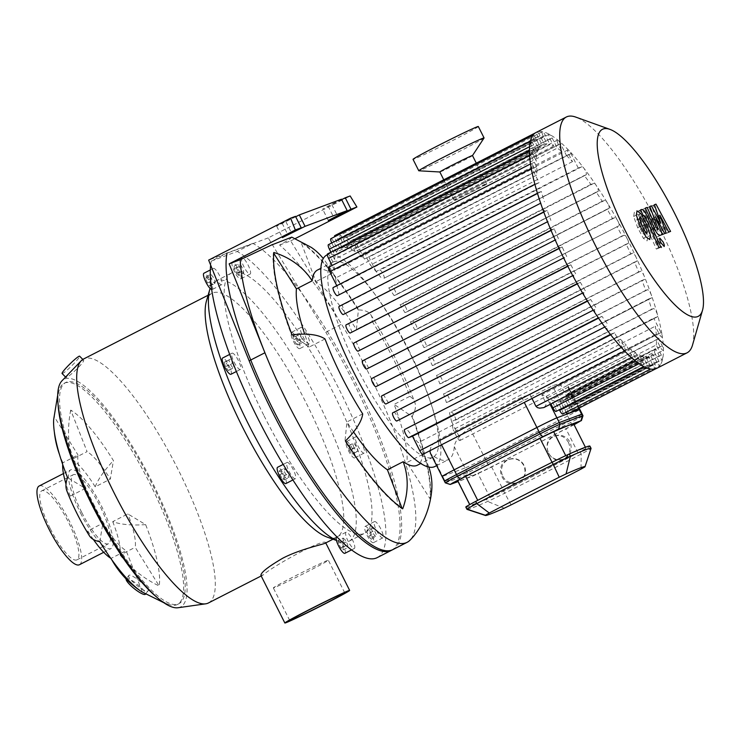 <?xml version="1.0" encoding="UTF-8"?>
<svg xmlns="http://www.w3.org/2000/svg" width="740" height="740" viewBox="0 0 740 740"><rect width="100%" height="100%" fill="white"/><g stroke="black" fill="none" stroke-linecap="round" stroke-linejoin="round"><path stroke-width="0.56" stroke-dasharray="3.7 2.78" d="M285.649 469.354L288.258 473.785L289.062 477.439L287.268 476.662L284.66 472.231L283.855 468.577L285.649 469.354L280.923 471.769L279.128 470.992L279.933 474.645L282.541 479.076L284.336 479.853L283.531 476.199L280.923 471.769M283.531 476.199L288.258 473.785M284.336 479.853L289.062 477.439M282.541 479.076L287.268 476.662M279.933 474.645L284.66 472.231M279.128 470.992L283.855 468.577M232.73 363.275L234.164 367.586L232.943 368.039L230.27 364.191L228.836 359.881L230.066 359.427L232.73 363.275L228.003 365.699L225.339 361.851L224.109 362.304L225.543 366.615L228.207 370.463L229.437 370.009L228.003 365.699M229.437 370.009L234.164 367.586M228.207 370.463L232.943 368.039M225.543 366.615L230.27 364.191M224.109 362.304L228.836 359.881M225.339 361.851L230.066 359.427M215.331 281.968L214.757 283.624L212.214 280.617L210.243 275.946L210.817 274.29L213.361 277.296L215.331 281.968L210.595 284.382L208.625 279.72L206.081 276.704L205.517 278.37L207.487 283.041L210.031 286.047L210.595 284.382M210.031 286.047L214.757 283.624M207.487 283.041L212.214 280.617M205.517 278.37L210.243 275.946M206.081 276.704L210.817 274.29M208.625 279.72L213.361 277.296M243.645 273.042L241.397 271.09L239.02 266.372L238.9 263.625L241.148 265.586L243.516 270.294L243.645 273.042L238.909 275.465L238.789 272.718L236.421 268L234.173 266.048L234.293 268.796L236.661 273.504L238.909 275.465M236.661 273.504L241.397 271.09M234.293 268.796L239.02 266.372M234.173 266.048L238.9 263.625M236.421 268L241.148 265.586M238.789 272.718L243.516 270.294M301.088 341.741L298.479 337.311L297.674 333.657L299.469 334.434L302.077 338.865L302.882 342.518L301.088 341.741L296.351 344.165L298.155 344.942L297.351 341.288L294.742 336.857L292.938 336.08L293.752 339.734L296.351 344.165M293.752 339.734L298.479 337.311M292.938 336.08L297.674 333.657M294.742 336.857L299.469 334.434M297.351 341.288L302.077 338.865M298.155 344.942L302.882 342.518M354.007 447.82L352.573 443.51L353.794 443.057L356.467 446.904L357.901 451.215L356.671 451.668L354.007 447.82L349.28 450.244L351.944 454.092L353.174 453.629L351.731 449.328L349.067 445.471L347.837 445.933L349.28 450.244M347.837 445.933L352.573 443.51M349.067 445.471L353.794 443.057M351.731 449.328L356.467 446.904M353.174 453.629L357.901 451.215M351.944 454.092L356.671 451.668M371.406 529.128L371.98 527.472L374.523 530.478L376.493 535.149L375.92 536.805L373.376 533.799L371.406 529.128L366.679 531.551L368.65 536.223L371.193 539.229L371.767 537.564L369.796 532.902L367.253 529.896L366.679 531.551M367.253 529.896L371.98 527.472M369.796 532.902L374.523 530.478M371.767 537.564L376.493 535.149M371.193 539.229L375.92 536.805M368.65 536.223L373.376 533.799M285.89 483.562A9.139 2.257 62.9 0 0 283.735 474.396A9.139 2.257 62.9 0 0 277.565 467.292M292.587 476.912A9.139 2.257 62.9 0 0 295.353 478.715A9.139 2.257 62.9 0 0 293.197 469.558A9.139 2.257 62.9 0 0 287.028 462.454A9.139 2.257 62.9 0 0 287.693 468.309A9.139 2.257 62.9 0 0 292.587 476.912M230.936 374.283A9.139 2.257 62.9 0 0 228.78 365.125A9.139 2.257 62.9 0 0 222.611 358.021M234.099 362.11A9.139 2.257 62.9 0 0 240.389 369.445A9.139 2.257 62.9 0 0 238.234 360.288A9.139 2.257 62.9 0 0 232.064 353.184A9.139 2.257 62.9 0 0 234.099 362.11M211.677 289.534A9.139 2.257 62.9 0 0 212.223 289.507A9.139 2.257 62.9 0 0 210.067 280.349A9.139 2.257 62.9 0 0 203.888 273.245M213.111 271.33A9.139 2.257 62.9 0 0 217.181 280.497A9.139 2.257 62.9 0 0 221.676 284.669A9.139 2.257 62.9 0 0 219.521 275.511A9.139 2.257 62.9 0 0 213.351 268.407A9.139 2.257 62.9 0 0 213.111 271.33M232.443 262.598A9.139 2.257 62.9 0 0 232.379 262.626A9.139 2.257 62.9 0 0 234.534 271.784A9.139 2.257 62.9 0 0 240.704 278.887A9.139 2.257 62.9 0 0 238.613 269.841A9.139 2.257 62.9 0 0 232.443 262.598M241.897 257.751A9.139 2.257 62.9 0 0 241.841 257.779A9.139 2.257 62.9 0 0 243.996 266.946A9.139 2.257 62.9 0 0 250.166 274.05A9.139 2.257 62.9 0 0 248.067 265.003A9.139 2.257 62.9 0 0 241.897 257.751M294.15 334.184A9.139 2.257 62.9 0 0 291.384 332.38A9.139 2.257 62.9 0 0 293.539 341.538A9.139 2.257 62.9 0 0 299.709 348.642A9.139 2.257 62.9 0 0 299.043 342.786A9.139 2.257 62.9 0 0 294.15 334.184M303.604 329.337A9.139 2.257 62.9 0 0 300.847 327.533A9.139 2.257 62.9 0 0 302.993 336.7A9.139 2.257 62.9 0 0 309.172 343.804A9.139 2.257 62.9 0 0 308.497 337.949A9.139 2.257 62.9 0 0 303.604 329.337M352.638 448.986A9.139 2.257 62.9 0 0 346.348 441.651A9.139 2.257 62.9 0 0 348.503 450.808A9.139 2.257 62.9 0 0 354.673 457.912A9.139 2.257 62.9 0 0 352.638 448.986M362.091 444.148A9.139 2.257 62.9 0 0 355.801 436.813A9.139 2.257 62.9 0 0 357.957 445.97A9.139 2.257 62.9 0 0 364.126 453.074A9.139 2.257 62.9 0 0 362.091 444.148M373.626 539.765A9.139 2.257 62.9 0 0 369.556 530.599A9.139 2.257 62.9 0 0 365.061 526.427A9.139 2.257 62.9 0 0 367.216 535.584A9.139 2.257 62.9 0 0 373.386 542.688A9.139 2.257 62.9 0 0 373.626 539.765M383.089 534.928A9.139 2.257 62.9 0 0 379.01 525.761A9.139 2.257 62.9 0 0 374.514 521.589A9.139 2.257 62.9 0 0 376.669 530.746A9.139 2.257 62.9 0 0 382.839 537.851A9.139 2.257 62.9 0 0 383.089 534.928M343.092 538.054L345.339 540.006L347.707 544.723L347.837 547.471L345.589 545.51L343.212 540.801L343.092 538.054L338.365 540.468L338.485 543.225L340.853 547.933L343.101 549.894L342.981 547.138L340.613 542.429L338.365 540.468M340.613 542.429L345.339 540.006M342.981 547.138L347.707 544.723M343.101 549.894L347.837 547.471M340.853 547.933L345.589 545.51M338.485 543.225L343.212 540.801M344.896 553.317A9.139 2.257 62.9 0 0 342.74 544.15A9.139 2.257 62.9 0 0 336.571 537.046M354.293 548.497A9.139 2.257 62.9 0 0 354.358 548.47A9.139 2.257 62.9 0 0 352.203 539.312A9.139 2.257 62.9 0 0 346.033 532.208A9.139 2.257 62.9 0 0 348.124 541.255A9.139 2.257 62.9 0 0 354.293 548.497M211.298 261.1L237.179 251.452L252.941 243.386L227.06 253.034L211.298 261.1A173.576 42.855 62.9 0 0 210.66 265.133M392.949 549.57A173.576 42.855 62.9 0 0 365.357 403.096A173.576 42.855 62.9 0 0 252.941 243.386M66.951 491.11A109.603 39.183 158.5 0 0 70.263 496.124L85.377 488.391L67.571 477.688M70.263 496.124A57.008 14.079 -117.1 0 1 66.017 484.025M62.697 464.48A57.008 14.079 -117.1 0 1 62.891 462.74L78.005 455.007A57.008 14.079 62.9 0 0 85.377 488.391M62.891 462.74A109.603 100.807 9.6 0 1 59.441 454.342M54.344 432.003A109.603 100.807 9.6 0 1 54.029 416.315L78.005 455.007M54.029 416.315A104.803 25.882 62.9 0 0 53.669 419.543M70.716 410.089A109.603 98.716 -59 0 0 71.974 459.355L87.089 451.622L70.716 410.089A104.803 25.882 62.9 0 1 113.433 460.595L110.316 479.085A57.008 14.079 62.9 0 0 87.089 451.622M71.974 459.355A57.008 14.079 -117.1 0 1 95.201 486.827L110.316 479.085M95.201 486.827A109.603 33.439 148.2 0 1 113.433 460.595M145.632 524.614A109.603 39.183 -21.5 0 1 112.721 521.654L127.835 513.912L145.632 524.614A104.803 25.882 62.9 0 1 159.183 585.988L135.207 547.295A57.008 14.079 62.9 0 0 127.835 513.912M112.721 521.654A57.008 14.079 -117.1 0 1 120.093 555.037L135.207 547.295M120.093 555.037A109.603 100.807 -170.4 0 0 159.183 585.988M111.657 559.588A109.603 98.716 121 0 1 111.009 558.423L126.124 550.68L142.496 592.213A109.603 98.716 121 0 1 140.156 590.687M93.407 539.506A57.008 14.079 -117.1 0 1 87.773 530.95L102.888 523.217A57.008 14.079 62.9 0 0 126.124 550.68M87.773 530.95A109.603 33.439 -31.8 0 0 89.346 535.677M99.78 541.708L102.888 523.217M141.849 591.815A104.803 25.882 62.9 0 0 142.496 592.213M126.105 578.957A12.33 2.655 -141.1 0 1 126.207 578.763A12.33 2.655 -141.1 0 1 137.483 584.434A12.33 2.655 -141.1 0 1 145.419 594.239M129.213 575.193C124.662 576.414 144.531 593.202 147.843 591.066C151.931 590.437 132.062 573.639 129.213 575.193L126.207 578.763M147.843 591.066L145.558 594.063M62.086 373.524A12.33 1.286 135.4 0 0 71.761 365.773A12.33 1.286 135.4 0 0 79.633 356.19M71.956 370.444L65.934 377.428C66.628 379.25 85.831 361.416 83.481 360.093L83.028 360.084C80.845 361.435 77.154 364.885 71.956 370.444M325.443 543.077L325.72 542.827C325.322 537.203 272.117 566.516 263.246 574.915L260.915 575.424M274.281 587.662A30.784 0.86 -26.7 0 1 273.328 587.902A30.784 0.86 -26.7 0 1 300.449 573.306A30.784 0.86 -26.7 0 1 328.338 560.236A30.784 0.86 -26.7 0 1 304.639 573.112A30.784 0.86 -26.7 0 1 274.281 587.662M81.826 512.58A38.739 9.565 62.9 0 0 108.493 543.697A38.739 9.565 62.9 0 0 99.354 504.865A38.739 9.565 62.9 0 0 73.195 474.738A38.739 9.565 62.9 0 0 81.826 512.58M178.044 607.744A127.9 31.58 62.9 0 0 150.479 478.697A127.9 31.58 62.9 0 0 61.91 380.869M93.444 503.866A124.246 30.673 62.9 0 0 178.978 603.683A124.246 30.673 62.9 0 0 149.674 479.104A124.246 30.673 62.9 0 0 65.749 382.488A124.246 30.673 62.9 0 0 93.444 503.866M208.449 602.961A137.029 33.837 62.9 0 0 176.12 465.562A137.029 33.837 62.9 0 0 83.565 359.002M327.163 537.111A137.029 33.837 62.9 0 0 336.894 537.212A137.029 33.837 62.9 0 0 304.575 399.813A137.029 33.837 62.9 0 0 212.01 293.253A137.029 33.837 62.9 0 0 206.404 301.199M336.413 540.33A146.169 36.094 62.9 0 0 338.559 541.208A146.169 36.094 62.9 0 0 348.938 541.31A146.169 36.094 62.9 0 0 314.463 394.753A146.169 36.094 62.9 0 0 215.728 281.08A146.169 36.094 62.9 0 0 210.105 288.424M264.069 415.815A146.169 36.094 62.9 0 0 364.7 533.244A146.169 36.094 62.9 0 0 330.225 386.687A146.169 36.094 62.9 0 0 231.49 273.014A146.169 36.094 62.9 0 0 264.069 415.815M377.187 557.636A173.576 42.855 62.9 0 0 349.604 411.163A173.576 42.855 62.9 0 0 237.179 251.452M80.549 513.061A44.215 10.915 62.9 0 0 110.704 548.701A44.215 10.915 62.9 0 0 110.991 548.581A44.215 10.915 62.9 0 0 100.566 504.245A44.215 10.915 62.9 0 0 70.698 469.863A44.215 10.915 62.9 0 0 80.549 513.061M156.871 597.236A124.246 30.673 62.9 0 0 169.256 604.626A124.246 30.673 62.9 0 0 176.592 604.839A124.246 30.673 62.9 0 0 177.406 604.488A124.246 30.673 62.9 0 0 148.093 479.909A124.246 30.673 62.9 0 0 64.177 383.292A124.246 30.673 62.9 0 0 59.302 389.814A124.246 30.673 62.9 0 0 58.053 404.197M50.302 528.721A38.739 9.565 62.9 0 0 76.969 559.838A38.739 9.565 62.9 0 0 67.84 520.997A38.739 9.565 62.9 0 0 41.671 490.879A38.739 9.565 62.9 0 0 50.302 528.721M79.467 564.712A44.215 10.915 62.9 0 0 69.042 520.377A44.215 10.915 62.9 0 0 39.174 485.995M408.73 350.048A109.631 27.066 62.9 0 0 347.476 265.475A109.631 27.066 62.9 0 0 333.25 261.979A109.631 27.066 62.9 0 0 359.113 371.896A109.631 27.066 62.9 0 0 433.159 457.144A109.631 27.066 62.9 0 0 408.73 350.048M317.488 270.045A109.631 27.066 -117.1 0 1 331.724 273.541A67.599 59.774 -55.9 0 0 323.26 258.538M311.262 247.382A67.599 59.774 -55.9 0 0 301.513 242.184L301.078 242.406L315.962 281.607A109.631 27.066 -117.1 0 1 356.421 329.439L358.391 310.171A155.308 38.341 62.9 0 0 301.078 242.406M331.724 273.541L315.962 281.607M301.513 242.184A155.308 38.341 -117.1 0 1 358.826 309.94L358.391 310.171M358.826 309.94A67.599 23.319 147.5 0 1 370.897 314.916A67.599 23.319 147.5 0 1 372.183 321.373L356.421 329.439M325.017 338.957L309.255 347.023A109.631 27.066 -117.1 0 1 304.667 334.119M362.702 413.882L346.94 421.957L344.97 441.225A155.308 38.341 62.9 0 0 402.292 508.99L402.024 508.288M353.572 431.975A109.631 27.066 -117.1 0 1 346.94 421.957M428.812 467.06A67.599 61.217 -174.2 0 0 422.697 454.434A109.631 27.066 -117.1 0 1 417.397 465.21M422.697 454.434L406.935 462.5L429.968 498.668A155.308 38.341 62.9 0 0 411.782 416.315L394.106 404.373A109.631 27.066 -117.1 0 1 406.935 462.5M372.183 321.373A109.631 27.066 -117.1 0 1 375.976 327.459A109.631 27.066 -117.1 0 1 409.868 396.298L394.106 404.373M292.022 334.859L309.255 347.023M273.837 252.497L273.402 252.719A155.308 38.341 62.9 0 0 291.579 335.081M273.763 253.293L273.402 252.719M291.995 237.17L289.358 239.446L279.591 245.042A173.576 42.855 -117.1 0 1 341.547 324.194A173.576 42.855 -117.1 0 1 410.164 540.015M409.868 396.298A67.599 26.807 -20.8 0 1 414.752 402.153A67.599 26.807 -20.8 0 1 412.217 416.093A155.308 38.341 -117.1 0 1 430.403 498.446A67.599 61.217 -174.2 0 0 431.642 491.175M279.591 245.042L290.709 240.898L341.547 324.194L325.785 332.26L268.204 237.91L350.159 195.961M341.436 199.217L322.603 209.05L341.649 199.633M268.204 237.91L208.643 260.119M295.491 216.339L276.668 226.181L295.704 216.765M290.709 240.898L295.315 238.539M391.377 550.375A173.576 42.855 62.9 0 0 325.785 332.26M544.085 407.481L545.944 405.187L545.732 402.726L541.8 394.772L546.212 396.566A118.761 29.323 62.9 0 0 547.757 397.63L550.939 403.966M429.903 450.734L431.18 446.562L433.603 443.417L438.783 439.662L521.672 397.232L530.025 394.54L531.995 398.471M568.107 413.66A4.57 1.129 62.9 0 0 567.09 409.202L562.946 400.969A118.761 29.323 62.9 0 0 565.036 399.23L568.884 406.88A4.57 1.129 62.9 0 0 572.029 410.552A4.57 1.129 62.9 0 0 571.012 406.094L566.47 397.047A118.761 29.323 62.9 0 0 567.719 393.625L571.373 400.895A4.57 1.129 62.9 0 0 574.518 404.558A4.57 1.129 62.9 0 0 573.5 400.1L568.385 389.934A118.761 29.323 62.9 0 0 568.542 388.241L568.163 386.225L572.103 394.947L572.14 396.76L571.437 397.315L567.839 396.908L565.85 395.216L559.903 383.403L552.512 385.734L469.771 428.09C460.169 434.51 454.998 440.716 454.277 446.738A118.761 29.323 -117.1 0 1 448.431 459.586A118.761 29.323 -117.1 0 1 431.947 455.063L430.44 453.324M562.779 414.002A4.57 1.129 62.9 0 0 561.762 409.544L557.914 401.885A118.761 29.323 62.9 0 0 560.818 401.755L564.962 409.997A4.57 1.129 62.9 0 0 566.285 412.208M556.008 411.459A4.57 1.129 62.9 0 0 554.991 407L551.337 399.739A118.761 29.323 62.9 0 0 555.093 401.293L559.348 409.757M582.186 414.104A18.269 0.509 -26.7 0 1 570.115 420.727L487.373 463.083A18.269 0.509 -26.7 0 1 467.356 472.74L445.027 481.065L431.947 455.063M547.757 397.63L635.623 352.647L640.729 362.813A4.57 1.129 62.9 0 0 643.412 366.42A4.57 1.129 62.9 0 0 643.874 366.485A4.57 1.129 62.9 0 0 642.857 362.017L639.203 354.756L551.337 399.739M555.093 401.293L642.958 356.31L647.5 365.357A4.57 1.129 62.9 0 0 650.423 369.047A4.57 1.129 62.9 0 0 650.645 369.029A4.57 1.129 62.9 0 0 649.627 364.561L645.779 356.902L557.914 401.885M560.818 401.755L648.684 356.782L652.828 365.014A4.57 1.129 62.9 0 0 655.936 368.696A4.57 1.129 62.9 0 0 655.973 368.687A4.57 1.129 62.9 0 0 654.956 364.228L650.812 355.986L562.946 400.969M565.036 399.23L652.902 354.247L656.75 361.906A4.57 1.129 62.9 0 0 659.895 365.579A4.57 1.129 62.9 0 0 660.006 365.477A4.57 1.129 62.9 0 0 658.877 361.111L654.336 352.074L566.47 397.047M567.719 393.625L655.585 348.651L659.238 355.912A4.57 1.129 62.9 0 0 662.383 359.585A4.57 1.129 62.9 0 0 662.577 359.27A4.57 1.129 62.9 0 0 661.357 355.117L656.251 344.96L568.385 389.934M567.432 385.216L656.528 339.605L660.08 346.681A4.57 1.129 62.9 0 0 663.225 350.344A4.57 1.129 62.9 0 0 663.456 349.706A4.57 1.129 62.9 0 0 662.207 345.885L656.269 334.073A118.761 29.323 62.9 0 0 655.279 326.201L658.887 333.389A4.57 1.129 62.9 0 0 662.032 337.052A4.57 1.129 62.9 0 0 662.226 335.942A132.469 32.708 62.9 0 0 657.582 314.907A4.57 1.129 62.9 0 0 655.538 310.55A4.57 1.129 62.9 0 0 653.42 308.608L651.542 309.302A118.761 29.323 62.9 0 0 648.536 299.043L651.616 297.896A4.57 1.129 62.9 0 0 651.644 297.878A4.57 1.129 62.9 0 0 651.459 295.362A4.57 1.129 62.9 0 0 647.509 289.738L645.668 290.422A118.761 29.323 62.9 0 0 641.996 280.404L644.651 279.415A4.57 1.129 62.9 0 0 644.679 279.406A4.57 1.129 62.9 0 0 644.244 276.233A4.57 1.129 62.9 0 0 640.544 271.256L638.648 271.969A118.761 29.323 62.9 0 0 634.476 262.136L636.835 261.257A4.57 1.129 62.9 0 0 636.863 261.248A4.57 1.129 62.9 0 0 636.15 257.418A4.57 1.129 62.9 0 0 632.728 253.099L630.739 253.848A118.761 29.323 62.9 0 0 626.123 244.182L628.269 243.377A4.57 1.129 62.9 0 0 628.306 243.368A4.57 1.129 62.9 0 0 627.289 238.909A132.469 32.708 62.9 0 0 617.669 220.668A4.57 1.129 62.9 0 0 614.885 217.615L612.526 218.494A118.761 29.323 62.9 0 0 607.059 209.152L608.946 208.44A4.57 1.129 62.9 0 0 608.983 208.43A4.57 1.129 62.9 0 0 607.272 202.714A4.57 1.129 62.9 0 0 604.848 200.281L602.193 201.271A118.761 29.323 62.9 0 0 596.227 192.113L598.068 191.429A4.57 1.129 62.9 0 0 598.096 191.41A4.57 1.129 62.9 0 0 595.996 185.093A4.57 1.129 62.9 0 0 593.961 183.27L590.881 184.417A118.761 29.323 62.9 0 0 584.258 175.51L586.126 174.806A4.57 1.129 62.9 0 0 586.154 174.797A4.57 1.129 62.9 0 0 585.904 172.087A4.57 1.129 62.9 0 0 583.638 167.878A4.57 1.129 62.9 0 0 582.029 166.648L578.264 168.054L376.133 271.525L379.897 270.118A4.57 1.129 -117.1 0 1 382.978 273.745A4.57 1.129 -117.1 0 1 384.023 278.268L584.258 175.51M656.251 344.96A118.761 29.323 62.9 0 0 656.528 339.605M654.336 352.074A118.761 29.323 62.9 0 0 655.585 348.651M650.812 355.986A118.761 29.323 62.9 0 0 652.902 354.247M645.779 356.902A118.761 29.323 62.9 0 0 648.684 356.782M530.025 394.54L626.382 345.21L632.33 357.032A4.57 1.129 62.9 0 0 634.707 360.426A4.57 1.129 62.9 0 0 635.475 360.695A4.57 1.129 62.9 0 0 634.457 356.236L630.896 349.16A118.761 29.323 62.9 0 0 635.623 352.647M620.398 339.207L418.267 442.677A118.761 29.323 -117.1 0 1 406.5 428.775L606.763 325.998A4.57 1.129 62.9 0 0 606.985 328.717A4.57 1.129 62.9 0 0 609.251 332.926A4.57 1.129 62.9 0 0 610.861 334.156L614.626 332.76L621.887 347.19A4.57 1.129 62.9 0 0 623.894 350.233A4.57 1.129 62.9 0 0 625.023 350.853A4.57 1.129 62.9 0 0 624.005 346.394L620.398 339.207A118.761 29.323 62.9 0 0 626.382 345.21M399.878 419.858A118.761 29.323 -117.1 0 1 394.531 412.161L594.821 309.385A4.57 1.129 62.9 0 0 594.793 309.394A4.57 1.129 62.9 0 0 596.884 315.712A4.57 1.129 62.9 0 0 598.919 317.543L601.999 316.387A118.761 29.323 62.9 0 0 608.632 325.304M601.999 316.387L598.549 318.154M388.565 403.004A118.761 29.323 -117.1 0 1 383.699 395.132L583.934 292.365A4.57 1.129 62.9 0 0 583.906 292.383A4.57 1.129 62.9 0 0 585.618 298.091A4.57 1.129 62.9 0 0 588.041 300.523L590.687 299.534A118.761 29.323 62.9 0 0 596.662 308.691M590.687 299.534L587.505 301.171M378.233 385.79A118.761 29.323 -117.1 0 1 373.765 377.761L573.898 275.039A4.57 1.129 62.9 0 0 573.87 275.049A4.57 1.129 62.9 0 0 575.221 280.146A4.57 1.129 62.9 0 0 578.005 283.198L580.364 282.319A118.761 29.323 62.9 0 0 585.83 291.662M580.364 282.319L577.302 283.882M368.733 368.252A118.761 29.323 -117.1 0 1 366.661 364.182A118.761 29.323 -117.1 0 1 364.635 360.093L564.611 257.428A4.57 1.129 62.9 0 0 564.583 257.437A4.57 1.129 62.9 0 0 565.601 261.904A4.57 1.129 62.9 0 0 568.718 265.586L570.864 264.781A118.761 29.323 62.9 0 0 575.896 274.29M570.864 264.781L567.857 266.326M434.954 466.487A118.761 29.323 62.9 0 0 406.945 347.411A118.761 29.323 62.9 0 0 326.719 255.06M360.019 350.436A118.761 29.323 -117.1 0 1 356.282 342.139L556.054 239.547A4.57 1.129 62.9 0 0 556.027 239.566A4.57 1.129 62.9 0 0 556.739 243.386A4.57 1.129 62.9 0 0 560.152 247.706L562.15 246.966A118.761 29.323 62.9 0 0 566.766 256.623M562.15 246.966L559.107 248.52M352.111 332.315A118.761 29.323 -117.1 0 1 348.762 323.87L548.238 221.39A4.57 1.129 62.9 0 0 548.211 221.399A4.57 1.129 62.9 0 0 548.645 224.581A4.57 1.129 62.9 0 0 552.345 229.548L554.232 228.845A118.761 29.323 62.9 0 0 558.413 238.668M554.232 228.845L551.069 230.464M345.09 313.853A118.761 29.323 -117.1 0 1 342.222 305.241L541.273 202.917A4.57 1.129 62.9 0 0 541.245 202.927A4.57 1.129 62.9 0 0 541.43 205.442A4.57 1.129 62.9 0 0 545.38 211.076L547.221 210.382A118.761 29.323 62.9 0 0 550.893 220.4M547.221 210.382L543.826 212.121M339.216 294.973A118.761 29.323 -117.1 0 1 335.479 278.083L537.61 174.612L533.993 167.425A4.57 1.129 62.9 0 0 530.848 163.753A4.57 1.129 62.9 0 0 530.663 164.872A4.57 1.129 62.9 0 0 531.866 168.211L539.127 182.641L535.362 184.047A4.57 1.129 62.9 0 0 535.335 184.056A4.57 1.129 62.9 0 0 535.307 185.897A4.57 1.129 62.9 0 0 537.351 190.254A4.57 1.129 62.9 0 0 539.469 192.206L541.338 191.503A118.761 29.323 62.9 0 0 544.353 201.77M541.338 191.503L537.508 193.473M536.62 166.74L334.489 270.202A118.761 29.323 -117.1 0 1 334.23 264.67L536.361 161.2L532.809 154.133A4.57 1.129 62.9 0 0 529.664 150.46A4.57 1.129 62.9 0 0 529.433 151.099A4.57 1.129 62.9 0 0 530.682 154.919L536.62 166.74A118.761 29.323 62.9 0 0 537.61 174.612M536.639 155.853L334.508 259.324A118.761 29.323 -117.1 0 1 335.174 255.624L537.305 152.153L533.651 144.892A4.57 1.129 62.9 0 0 530.506 141.229A4.57 1.129 62.9 0 0 530.312 141.534A4.57 1.129 62.9 0 0 531.524 145.688L536.639 155.853A118.761 29.323 62.9 0 0 536.361 161.2M538.554 148.74L336.423 252.211A118.761 29.323 -117.1 0 1 337.856 250.028L539.987 146.557L536.13 138.907A4.57 1.129 62.9 0 0 532.985 135.235A4.57 1.129 62.9 0 0 532.874 135.328A4.57 1.129 62.9 0 0 534.002 139.694L538.554 148.74A118.761 29.323 62.9 0 0 537.305 152.153M542.078 144.818L339.947 248.289A118.761 29.323 -117.1 0 1 340.197 248.159A118.761 29.323 -117.1 0 1 342.074 247.502L544.205 144.032L540.061 135.79A4.57 1.129 62.9 0 0 536.944 132.108A4.57 1.129 62.9 0 0 536.916 132.118A4.57 1.129 62.9 0 0 537.934 136.585L542.078 144.818A118.761 29.323 62.9 0 0 539.987 146.557M547.11 143.902L344.979 247.373A118.761 29.323 -117.1 0 1 347.8 247.965L549.931 144.494L545.389 135.457A4.57 1.129 62.9 0 0 542.457 131.757A4.57 1.129 62.9 0 0 542.244 131.785A4.57 1.129 62.9 0 0 543.262 136.243L547.11 143.902A118.761 29.323 62.9 0 0 544.205 144.032M553.687 146.048L351.555 249.519A118.761 29.323 -117.1 0 1 355.135 251.628L557.266 148.157L552.16 137.992A4.57 1.129 62.9 0 0 549.478 134.393A4.57 1.129 62.9 0 0 549.015 134.329A4.57 1.129 62.9 0 0 550.033 138.787L553.687 146.048A118.761 29.323 62.9 0 0 549.931 144.494M561.993 151.644L359.862 255.115A118.761 29.323 -117.1 0 1 364.376 259.065L566.507 155.594L560.559 143.782A4.57 1.129 62.9 0 0 558.182 140.387A4.57 1.129 62.9 0 0 557.414 140.11A4.57 1.129 62.9 0 0 558.432 144.578L561.993 151.644A118.761 29.323 62.9 0 0 557.266 148.157M578.264 168.054L571.002 153.624A4.57 1.129 62.9 0 0 568.995 150.581A4.57 1.129 62.9 0 0 567.857 149.952A4.57 1.129 62.9 0 0 568.875 154.419L572.492 161.607A118.761 29.323 62.9 0 0 566.507 155.594M572.492 161.607L370.361 265.077A118.761 29.323 -117.1 0 1 382.127 278.98M590.881 184.417L388.759 287.888A118.761 29.323 -117.1 0 1 394.096 295.584L596.227 192.113M602.193 201.271L400.072 304.741A118.761 29.323 -117.1 0 1 404.928 312.613L607.059 209.152M612.526 218.494L410.395 321.965A118.761 29.323 -117.1 0 1 414.863 329.985L618.982 225.774A4.57 1.129 62.9 0 0 619.019 225.756A4.57 1.129 62.9 0 0 617.669 220.668A132.469 32.708 62.9 0 0 607.272 202.714A132.469 32.708 62.9 0 0 595.996 185.093A132.469 32.708 62.9 0 0 583.638 167.878A132.469 32.708 62.9 0 0 568.995 150.581A132.469 32.708 62.9 0 0 558.182 140.387A132.469 32.708 62.9 0 0 549.478 134.393A132.469 32.708 62.9 0 0 542.457 131.757A132.469 32.708 62.9 0 0 536.944 132.108A132.469 32.708 62.9 0 0 536.084 132.488M455.396 420.228A4.57 1.129 62.9 0 0 455.424 420.218L657.555 316.748A4.57 1.129 62.9 0 0 657.555 316.748L451.631 421.634L653.762 318.163L657.527 316.766A4.57 1.129 62.9 0 0 657.582 314.907A132.469 32.708 62.9 0 0 651.459 295.362A132.469 32.708 62.9 0 0 644.244 276.233A132.469 32.708 62.9 0 0 636.15 257.418A132.469 32.708 62.9 0 0 627.289 238.909A4.57 1.129 62.9 0 0 624.172 235.218L622.026 236.023A118.761 29.323 62.9 0 0 616.994 226.514M622.026 236.023L419.894 339.493A118.761 29.323 -117.1 0 1 423.992 347.652L626.123 244.182M630.739 253.848L428.608 357.318A118.761 29.323 -117.1 0 1 432.345 365.606L634.476 262.136M638.648 271.969L436.526 375.439A118.761 29.323 -117.1 0 1 439.865 383.875L641.996 280.404M645.668 290.422L443.538 393.893A118.761 29.323 -117.1 0 1 446.405 402.514L648.536 299.043M651.542 309.302L449.421 412.772A118.761 29.323 -117.1 0 1 453.148 429.672L655.279 326.201M559.903 383.403L656.269 334.073M639.203 354.756A118.761 29.323 62.9 0 0 642.958 356.31M404.632 429.468L406.5 428.775M614.626 332.76L610.685 334.776M381.812 395.835L383.699 395.132M392.69 412.846L394.531 412.161M371.776 378.51L373.765 377.761M630.896 349.16L541.8 394.772M328.726 267.223A4.57 1.129 -117.1 0 1 331.871 270.896L335.479 278.083M539.127 182.641L336.996 286.112L336.783 285.696M328.375 244.69A4.57 1.129 -117.1 0 1 331.52 248.363L335.174 255.624M334.508 259.324L330.928 252.192M327.533 253.931A4.57 1.129 -117.1 0 1 330.678 257.603L334.23 264.67M334.489 270.202L332.112 265.484M330.863 238.706A4.57 1.129 -117.1 0 1 334.008 242.368L337.856 250.028M336.423 252.211L331.881 243.164A4.57 1.129 -117.1 0 1 331.77 242.961M339.947 248.289L335.803 240.056A4.57 1.129 62.9 0 1 334.61 236.781M336.996 286.112L333.231 287.518M342.074 247.502L337.93 239.261A4.57 1.129 62.9 0 0 334.785 235.588M586.126 174.806L383.995 278.277A4.57 1.129 -117.1 0 1 383.995 278.277L586.154 174.797M400.072 304.741L402.717 303.752A4.57 1.129 -117.1 0 1 405.807 307.377A4.57 1.129 -117.1 0 1 406.852 311.901A4.57 1.129 -117.1 0 1 406.824 311.91L404.928 312.613M388.759 287.888L391.839 286.741A4.57 1.129 -117.1 0 1 394.92 290.367A4.57 1.129 -117.1 0 1 395.965 294.881L394.096 295.584M598.068 191.429L395.937 294.899A4.57 1.129 -117.1 0 1 395.937 294.899L598.096 191.41M410.395 321.965L412.754 321.086A4.57 1.129 -117.1 0 1 415.843 324.703A4.57 1.129 -117.1 0 1 416.888 329.226A4.57 1.129 -117.1 0 1 416.861 329.245L414.863 329.985M419.894 339.493L422.041 338.689A4.57 1.129 62.9 0 1 425.121 342.315A4.57 1.129 62.9 0 1 426.175 346.838A4.57 1.129 62.9 0 1 426.148 346.847L423.992 347.652M455.424 420.218A4.57 1.129 62.9 0 0 454.379 415.695A4.57 1.129 62.9 0 0 451.289 412.069L449.421 412.772M439.865 383.875L442.52 382.885A4.57 1.129 62.9 0 0 442.548 382.876A4.57 1.129 62.9 0 0 441.503 378.353A4.57 1.129 62.9 0 0 438.413 374.727L436.526 375.439M446.405 402.514L449.485 401.367A4.57 1.129 62.9 0 0 449.513 401.348A4.57 1.129 62.9 0 0 448.468 396.825A4.57 1.129 62.9 0 0 445.378 393.208L443.538 393.893M432.345 365.606L434.704 364.728A4.57 1.129 62.9 0 0 434.732 364.718A4.57 1.129 62.9 0 0 433.686 360.195A4.57 1.129 62.9 0 0 430.606 356.569L428.608 357.318M348.762 323.87L346.107 324.86M342.222 305.241L339.142 306.388M356.282 342.139L353.924 343.018M364.635 360.093L362.489 360.898M376.133 271.525L368.871 257.094A4.57 1.129 62.9 0 0 365.726 253.422A4.57 1.129 62.9 0 0 366.753 257.89L370.361 265.077M355.135 251.628L350.029 241.462A4.57 1.129 62.9 0 0 346.884 237.799A4.57 1.129 62.9 0 0 347.902 242.257L351.555 249.519M364.376 259.065L358.428 247.253A4.57 1.129 62.9 0 0 355.283 243.58A4.57 1.129 62.9 0 0 356.301 248.039L359.862 255.115M347.8 247.965L343.258 238.918A4.57 1.129 62.9 0 0 340.113 235.255A4.57 1.129 62.9 0 0 341.131 239.714L344.979 247.373M451.631 421.634L458.893 436.064A4.57 1.129 -117.1 0 1 459.91 440.522A4.57 1.129 -117.1 0 1 456.765 436.859L453.148 429.672M656.805 368.317A132.469 32.708 62.9 0 0 660.006 365.477A132.469 32.708 62.9 0 0 662.577 359.27A132.469 32.708 62.9 0 0 663.456 349.706A132.469 32.708 62.9 0 0 662.226 335.942A4.57 1.129 62.9 0 0 661.014 332.593L653.762 318.163M422.901 454.323A4.57 1.129 62.9 0 0 421.883 449.865L418.267 442.677M692.492 345.136A132.469 32.708 62.9 0 0 655.816 220.011A132.469 32.708 62.9 0 0 575.757 117.096M658.073 224.257L651.755 206.09L653.327 205.507L667.924 232.758L666.083 233.442L657.231 216.543L663.466 234.423L662.06 234.941L652.893 218.152L659.664 235.838L657.296 236.745C655.566 236.615 653.688 234.21 651.644 229.529L642.709 209.439L644.503 208.773L653.226 228.401L654.983 230.686L655.538 230.482L647.195 207.792L648.758 207.209L658.073 224.257L660.737 222.897M654.419 204.73L651.755 206.09M655.982 204.138L653.327 205.507M670.588 231.398L667.924 232.758M668.738 232.083L666.083 233.442M659.886 215.174L657.231 216.543M666.12 233.063L663.466 234.423M664.724 233.581L662.06 234.941M655.557 216.792L652.893 218.152M662.318 234.478L659.664 235.838M645.373 208.079L642.709 209.439M647.158 207.413L644.503 208.773M658.202 229.113L655.538 230.482M649.85 206.432L647.195 207.792M651.413 205.85L648.758 207.209M646.954 233.239L644.299 234.599L642.912 233.674L639.48 227.041L636.863 220.048L637.149 218.504L638.528 219.429L641.978 226.116L644.577 233.054L644.299 234.599L647.01 233.22M643.763 225.45L647.787 236.624L647.093 240.898L643.337 238.289L637.695 227.707L633.653 216.478L634.356 212.204L638.102 214.822L643.763 225.45L646.427 224.081M645.992 236.92L643.337 238.289M640.766 213.462L638.102 214.822M644.679 218.078L658.138 248.39L656.343 249.066L643.079 219.179L641.321 216.885L640.637 217.144L638 211.215L639.027 210.835C640.757 210.983 642.644 213.398 644.679 218.078L647.334 216.718M660.792 247.031L658.138 248.39M659.007 247.696L656.343 249.066M643.291 215.775L640.637 217.144M640.664 209.855L638 211.215M658.258 244.098C657.037 241.536 656.704 240.01 657.24 239.529L660.422 243.293C661.643 245.856 661.976 247.373 661.44 247.863L658.258 244.098M657.212 239.538L659.904 238.169L657.212 239.538M574.074 424.732L488.983 468.3L472.971 476.014L458.097 481.564M445.295 482.85A18.269 0.509 153.3 0 0 445.841 482.693L468.18 474.368A18.269 0.509 153.3 0 0 488.197 464.711L570.938 422.355A18.269 0.509 153.3 0 0 583 415.75M571.724 425.944L570.938 422.355L567.737 415.991A18.269 0.509 153.3 0 0 579.799 409.368M567.737 415.991L484.996 458.356L488.197 464.711L488.983 468.3M472.971 476.014L468.18 474.368L464.979 468.004A18.269 0.509 153.3 0 0 484.996 458.356M464.979 468.004L442.64 476.329L445.841 482.693L450.642 484.349M573.768 424.113A155.594 4.348 -26.7 0 1 573.759 424.27A18.269 0.509 -26.7 0 1 565.887 428.7A155.594 4.348 -26.7 0 1 491.563 466.746A18.269 0.509 -26.7 0 1 477.874 473.35A155.594 4.348 -26.7 0 1 457.801 480.991M548.543 452.926A12.33 11.942 -110.4 0 0 563.491 459.041A12.33 11.942 -110.4 0 0 569.818 442.039A12.33 11.942 -110.4 0 0 554.88 435.925A12.33 11.942 -110.4 0 0 548.543 452.926M568.542 442.511C565.018 436.6 560.217 434.5 554.149 436.193C540.098 440.467 549.071 465.238 562.881 459.263C569.55 455.831 571.437 450.244 568.542 442.511M502.839 476.32A12.33 11.942 -110.4 0 0 517.787 482.434A12.33 11.942 -110.4 0 0 524.114 465.432A12.33 11.942 -110.4 0 0 509.166 459.318A12.33 11.942 -110.4 0 0 502.839 476.32M523.827 465.543C520.276 459.651 515.188 457.662 508.556 459.549C493.219 464.285 502.016 489.177 517.066 482.702C524.383 479.021 526.639 473.304 523.827 465.543M467.051 509.388A160.154 4.468 153.3 0 0 487.595 501.452A22.838 0.638 153.3 0 0 504.708 493.201A160.154 4.468 153.3 0 0 581.215 454.027A22.838 0.638 153.3 0 0 591.057 448.486L584.961 466.866M465.83 507.104A160.154 4.468 153.3 0 0 486.485 499.25A22.838 0.638 153.3 0 0 503.598 490.99A160.154 4.468 153.3 0 0 580.105 451.825A22.838 0.638 153.3 0 0 589.947 446.285A160.154 4.468 153.3 0 0 589.947 446.128M442.085 476.477A18.269 0.509 153.3 0 0 442.64 476.329M585.867 448.338A18.269 0.509 -26.7 0 1 577.995 452.769A155.594 4.348 -26.7 0 1 503.663 490.814A18.269 0.509 -26.7 0 1 489.973 497.419A155.594 4.348 -26.7 0 1 469.909 505.05A155.594 4.348 -26.7 0 1 469.918 504.902A18.269 0.509 -26.7 0 1 477.781 500.462A155.594 4.348 -26.7 0 1 552.114 462.417A18.269 0.509 -26.7 0 1 565.804 455.812A155.594 4.348 -26.7 0 1 585.867 448.181A155.594 4.348 -26.7 0 1 585.867 448.338L573.759 424.27M454.536 199.939A18.269 0.509 -26.7 0 1 453.971 200.087A18.269 0.509 -26.7 0 1 470.067 191.419A18.269 0.509 -26.7 0 1 486.615 183.668A18.269 0.509 -26.7 0 1 472.555 191.309A18.269 0.509 -26.7 0 1 454.536 199.939M472.481 155.557A18.269 0.509 -26.7 0 1 472.471 155.594A18.269 0.509 -26.7 0 1 458.023 163.401A18.269 0.509 -26.7 0 1 440.393 171.837A18.269 0.509 -26.7 0 1 439.865 171.985L439.838 171.985M484.053 137.992A36.547 1.018 -26.7 0 1 455.156 153.606A36.547 1.018 -26.7 0 1 419.894 170.487A36.547 1.018 -26.7 0 1 418.831 170.792M478.318 126.503A36.547 1.018 -26.7 0 1 450.197 141.784A36.547 1.018 -26.7 0 1 414.15 159.063A36.547 1.018 -26.7 0 1 413.031 159.34M328.042 206.072L333.786 217.495M331.862 204.647L337.394 215.645M282.097 223.203L287.841 234.626M285.927 221.778L291.458 232.776M550.135 404.382L546.212 396.566M521.672 397.232L524.281 402.421M568.542 388.241L578.625 408.276M441.539 444.777L438.931 439.588M467.356 472.74L454.277 446.738M469.771 428.09L487.373 463.083M570.115 420.727L552.512 385.734M640.729 362.813L639.018 363.692M642.857 362.017L554.991 407M647.5 365.357L644.41 366.938M649.627 364.561L561.762 409.544M652.828 365.014L564.962 409.997M654.956 364.228L567.09 409.202M656.75 361.906L568.884 406.88M658.877 361.111L571.012 406.094M659.238 355.912L571.373 400.895M661.357 355.117L573.5 400.1M570.984 392.283L660.08 346.681M565.85 395.216L662.207 345.885M610.861 334.156L610.398 334.397M588.041 300.523L587.329 300.893M598.919 317.543L598.336 317.839M578.005 283.198L577.163 283.624M568.718 265.586L567.728 266.095M621.887 347.19L621.332 347.467M533.993 167.425L331.871 270.896M531.866 168.211L531.283 168.517M533.651 144.892L331.52 248.363M531.524 145.688L529.572 146.687M532.809 154.133L330.678 257.603M530.682 154.919L529.6 155.474M536.13 138.907L334.008 242.368M534.002 139.694L331.881 243.164M537.934 136.585L335.803 240.056M540.061 135.79L337.93 239.261M582.029 166.648L379.897 270.118M604.848 200.281L402.717 303.752M608.946 208.44L406.824 311.91M593.961 183.27L391.839 286.741M614.885 217.615L412.754 321.086M618.982 225.774L416.861 329.245M624.172 235.218L422.041 338.689M628.269 243.377L426.148 346.847M653.42 308.608L451.289 412.069M644.651 279.415L442.52 382.885M640.544 271.256L438.413 374.727M651.616 297.896L449.485 401.367L651.644 297.878M647.509 289.738L445.378 393.208M636.835 261.257L434.704 364.728M632.728 253.099L430.606 356.569M539.469 192.206L537.443 193.242M552.345 229.548L550.986 230.242M545.38 211.076L543.743 211.908M560.152 247.706L559.005 248.298M571.002 153.624L368.871 257.094M568.875 154.419L366.753 257.89M552.16 137.992L350.029 241.462M550.033 138.787L347.902 242.257M560.559 143.782L358.428 247.253M558.432 144.578L356.301 248.039M545.389 135.457L343.258 238.918M543.262 136.243L341.131 239.714M658.887 333.389L456.765 436.859M661.014 332.593L458.893 436.064M624.005 346.394L421.883 449.865M632.33 357.032L631.34 357.531M634.457 356.236L545.352 401.839M659.951 235.376L657.296 236.745M654.308 228.17L651.644 229.529M655.89 227.041L653.226 228.401M657.647 229.326L654.983 230.686M645.567 232.314L642.912 233.674M642.144 225.681L639.48 227.041M639.517 218.689L636.863 220.048M641.192 218.069L638.528 219.429M644.633 224.756L641.978 226.116M647.232 231.694L644.577 233.054M650.442 235.265L647.787 236.624M640.35 226.347L637.695 227.707M636.317 215.118L633.653 216.478M645.743 217.819L643.079 219.179M643.985 215.525L641.321 216.885M641.682 209.476L639.027 210.835M580.105 451.825L581.215 454.027L581.029 469.086M511.062 504.902L503.598 490.99M504.218 508.204L487.595 501.452L486.485 499.25M589.947 446.285L591.057 448.486M577.995 452.769L565.887 428.7M491.563 466.746L503.663 490.814M489.973 497.419L477.874 473.35M287.028 462.454L283.189 464.415M295.353 478.715L292.901 479.964M232.064 353.184L229.678 354.404M240.389 369.445L236.365 371.508M213.351 268.407L210.327 269.952M221.676 284.669L212.223 289.507M241.841 257.779L232.379 262.626M250.166 274.05L240.704 278.887M300.847 327.533L291.384 332.38M309.172 343.804L299.709 348.642M355.801 436.813L346.348 441.651M364.126 453.074L354.673 457.912M374.514 521.589L365.061 526.427M382.839 537.851L373.386 542.688M346.033 532.208L336.913 536.879M354.358 548.47L351.565 549.903M82.825 359.427L83.481 360.093M344.757 592.87L328.338 560.236M289.747 620.536L273.328 587.902M261.192 575.961L263.246 574.915M333 539.21L336.894 537.212M208.116 295.242L212.01 293.253M336.441 540.441L338.559 541.208M348.938 541.31L364.7 533.244M215.728 281.08L231.49 273.014M59.302 389.814L57.683 395.206M169.256 604.626L163.947 602.785M177.406 604.488L178.978 603.683M64.177 383.292L65.749 382.488M76.969 559.838L108.493 543.697M41.671 490.879L73.195 474.738M103.73 552.299L110.991 548.581M63.437 473.582L70.698 469.863M333.25 261.979L320.846 268.324M433.159 457.144L420.755 463.499M370.897 314.916L375.365 322.085C391.099 348.013 404.234 374.699 414.752 402.153M328.347 220.474L322.603 209.05M276.668 226.181L282.412 237.605M568.163 386.225L579.124 408.027M572.029 410.552L659.895 365.579M574.518 404.558L662.383 359.585M436.628 465.636L448.431 459.586M327.311 254.754L340.197 248.159M571.65 397.223L663.225 350.344M536.916 132.118L535.279 132.96M406.852 311.901L608.983 208.43M416.888 329.226L619.019 225.756M628.306 243.368L426.175 346.838M644.679 279.406L442.548 382.876M636.863 261.248L434.732 364.718M567.857 149.952L365.726 253.422M549.015 134.329L346.884 237.799M557.414 140.11L355.283 243.58M542.244 131.785L340.113 235.255M459.91 440.522L662.032 337.052M562.881 459.263L563.491 459.041M554.149 436.193L554.88 435.925M517.066 482.702L517.787 482.434M508.556 459.549L509.166 459.318M585.396 447.238L585.867 448.181M486.615 183.668L476.301 163.151M453.971 200.087L444.213 180.68"/><path stroke-width="1.11" d="M283.189 464.415L277.565 467.292A9.139 2.257 62.9 0 0 278.24 473.147A9.139 2.257 62.9 0 0 283.124 481.759A9.139 2.257 62.9 0 0 285.89 483.562L292.901 479.964M229.678 354.404L222.611 358.021A9.139 2.257 62.9 0 0 224.646 366.947A9.139 2.257 62.9 0 0 230.936 374.283L236.365 371.508M210.327 269.952L203.888 273.245A9.139 2.257 62.9 0 0 203.648 276.168A9.139 2.257 62.9 0 0 207.219 284.521A9.139 2.257 62.9 0 0 211.677 289.534M336.913 536.879L336.571 537.046A9.139 2.257 62.9 0 0 338.67 546.092A9.139 2.257 62.9 0 0 344.84 553.344A9.139 2.257 62.9 0 0 344.896 553.317L351.565 549.903M227.06 253.034A173.576 42.855 62.9 0 0 287.832 437.238A173.576 42.855 62.9 0 0 392.949 549.57L377.187 557.636A173.576 42.855 62.9 0 1 274.568 449.726A173.576 42.855 62.9 0 1 210.66 265.133M57.683 395.206L53.669 419.543A104.803 25.882 62.9 0 0 67.571 477.688A109.603 39.183 158.5 0 0 66.951 491.11C73.084 506.576 80.549 521.432 89.346 535.677A109.603 33.439 -31.8 0 0 99.78 541.708A104.803 25.882 62.9 0 0 141.849 591.815L163.947 602.785M66.017 484.025A57.008 14.079 -117.1 0 1 62.697 464.48M59.441 454.342A109.603 100.807 9.6 0 1 54.344 432.003M140.156 590.687A109.603 98.716 121 0 1 111.657 559.588M110.676 558.219A57.008 14.079 -117.1 0 1 93.407 539.506M145.558 594.063L145.419 594.239A12.33 2.655 -141.1 0 1 145.133 594.433A12.33 2.655 -141.1 0 1 133.922 588.383A12.33 2.655 -141.1 0 1 126.105 578.957M82.825 359.427L79.633 356.19A12.33 1.286 135.4 0 0 79.199 356.208A12.33 1.286 135.4 0 0 68.959 364.94A12.33 1.286 135.4 0 0 62.086 373.524L65.573 377.058M285.964 622.719A36.269 1.008 -26.7 0 1 284.845 622.997A36.269 1.008 -26.7 0 1 316.794 605.801A36.269 1.008 -26.7 0 1 349.65 590.409A36.269 1.008 -26.7 0 1 321.733 605.57A36.269 1.008 -26.7 0 1 285.964 622.719M284.845 622.997L260.915 575.424C260.748 572.584 268.046 566.84 282.81 558.173C300.68 548.913 323.546 544.381 325.443 543.077L333 539.21M290.69 620.296A30.784 0.86 -26.7 0 1 289.747 620.536A30.784 0.86 -26.7 0 1 316.859 605.94A30.784 0.86 -26.7 0 1 344.757 592.87A30.784 0.86 -26.7 0 1 321.058 605.745A30.784 0.86 -26.7 0 1 290.69 620.296M208.116 295.242L83.565 359.002A137.029 33.837 62.9 0 0 81.233 360.75L61.91 380.869A127.9 31.58 62.9 0 0 92.593 504.19A127.9 31.58 62.9 0 0 178.044 607.744L205.665 603.831A137.029 33.837 62.9 0 0 208.449 602.961L261.192 575.961M81.233 360.75A137.029 33.837 62.9 0 0 114.099 492.877A137.029 33.837 62.9 0 0 205.665 603.831M210.105 288.424A146.169 36.094 62.9 0 0 209.744 289.571L206.404 301.199A137.029 33.837 62.9 0 0 242.554 427.128A137.029 33.837 62.9 0 0 327.163 537.111L336.441 540.441M209.744 289.571A146.169 36.094 62.9 0 0 248.307 423.881A146.169 36.094 62.9 0 0 336.413 540.33M58.053 404.197A124.246 30.673 62.9 0 0 91.862 504.68A124.246 30.673 62.9 0 0 156.871 597.236M63.437 473.582L39.174 485.995A44.215 10.915 62.9 0 0 49.025 529.192A44.215 10.915 62.9 0 0 79.467 564.712L103.73 552.299M323.26 258.538A67.599 59.774 -55.9 0 0 311.262 247.382L291.791 237.142L271.469 245.032L240.269 259.703L229.15 263.847L295.343 229.964L290.598 218.171L295.491 216.339L301.236 227.763L295.343 229.964M420.755 463.499L417.397 465.21A109.631 27.066 -117.1 0 1 403.161 461.723A67.599 59.774 124.1 0 1 402.726 508.769A155.308 38.341 -117.1 0 1 345.404 441.003A67.599 23.319 -32.5 0 0 362.702 413.882A109.631 27.066 -117.1 0 1 325.017 338.957A67.599 26.807 159.2 0 0 292.022 334.859A155.308 38.341 -117.1 0 1 273.837 252.497A67.599 61.217 5.8 0 1 312.188 280.821A109.631 27.066 -117.1 0 1 317.488 270.045L320.846 268.324M312.188 280.821L296.425 288.896L273.763 253.293M304.667 334.119A109.631 27.066 -117.1 0 1 296.425 288.896M403.161 461.723L387.409 469.789A109.631 27.066 -117.1 0 1 353.572 431.975M402.024 508.288L387.409 469.789M428.812 467.06A67.599 61.217 -174.2 0 1 431.642 491.175C429.635 511.257 420.94 529.211 410.164 540.015A173.576 42.855 -117.1 0 1 407.13 542.309A173.576 42.855 -117.1 0 1 264.92 352.758A173.576 42.855 -117.1 0 1 240.269 259.703M290.598 218.171L208.643 260.119L249.158 360.824L264.92 352.758L229.15 263.847M341.649 199.633L345.266 197.784L351.01 209.207L328.347 220.474L347.18 210.632L341.436 199.217L299.321 214.915L305.065 226.338L282.412 237.605L301.236 227.763M345.266 197.784L350.159 195.961L356.902 207.015L351.01 209.207M347.18 210.632L305.065 226.338M295.704 216.765L299.321 214.915M295.315 238.539L356.902 207.015M249.158 360.824A173.576 42.855 62.9 0 0 391.377 550.375L407.13 542.309M445.027 481.065A18.269 0.509 -26.7 0 1 444.463 481.204A18.269 0.509 -26.7 0 1 456.534 474.58L539.275 432.225A18.269 0.509 -26.7 0 1 559.292 422.577L581.621 414.243A18.269 0.509 -26.7 0 1 582.186 414.104L579.124 408.027M531.995 398.471L535.963 406.353L537.49 407.657L539.71 408.166L543.826 407.601L635.207 360.833M566.285 412.208A4.57 1.129 62.9 0 0 568.107 413.66L655.955 368.696M559.348 409.757L559.634 410.33A4.57 1.129 62.9 0 0 562.779 414.002L650.553 369.075M550.939 403.966L552.863 407.796A4.57 1.129 62.9 0 0 556.008 411.459L643.698 366.568M444.463 481.204L430.44 453.324L429.903 450.734M598.549 318.154L396.797 421.005A4.57 1.129 -117.1 0 1 393.708 417.388A4.57 1.129 -117.1 0 1 392.663 412.865A4.57 1.129 -117.1 0 1 392.69 412.846L593.23 310.199L392.663 412.865M587.505 301.171L385.91 403.994A4.57 1.129 -117.1 0 1 382.83 400.368A4.57 1.129 -117.1 0 1 381.775 395.854A4.57 1.129 -117.1 0 1 381.812 395.835L582.593 293.049L381.812 395.835M577.302 283.882L375.874 386.668A4.57 1.129 -117.1 0 1 372.793 383.043A4.57 1.129 -117.1 0 1 371.739 378.519A4.57 1.129 -117.1 0 1 371.776 378.51L572.751 275.622L371.776 378.51M567.857 266.326L366.587 369.057A4.57 1.129 62.9 0 1 363.507 365.43A4.57 1.129 62.9 0 1 362.452 360.907A4.57 1.129 62.9 0 1 362.489 360.898L563.63 257.936L362.452 360.907M327.311 254.754L326.719 255.06A118.761 29.323 62.9 0 0 353.193 371.082A118.761 29.323 62.9 0 0 434.954 466.487L436.628 465.636M559.107 248.52L358.031 351.176A4.57 1.129 62.9 0 1 354.941 347.55A4.57 1.129 62.9 0 1 353.896 343.027A4.57 1.129 62.9 0 0 353.896 343.027L555.204 239.982L353.896 343.027M551.069 230.464L350.214 333.019A4.57 1.129 62.9 0 1 347.125 329.393A4.57 1.129 62.9 0 1 346.079 324.869A4.57 1.129 62.9 0 0 346.079 324.869L547.517 221.76L346.079 324.869M543.826 212.121L343.249 314.546A4.57 1.129 62.9 0 1 340.16 310.92A4.57 1.129 62.9 0 1 339.114 306.397A4.57 1.129 62.9 0 1 339.142 306.388L540.663 203.222L339.114 306.397M537.508 193.473L337.338 295.676A4.57 1.129 62.9 0 1 334.249 292.05A4.57 1.129 62.9 0 1 333.204 287.527A4.57 1.129 62.9 0 1 333.231 287.518L534.872 184.297L333.204 287.527M610.685 334.776L412.495 436.23L408.73 437.627A4.57 1.129 -117.1 0 1 405.65 434.001A4.57 1.129 -117.1 0 1 404.604 429.487A4.57 1.129 -117.1 0 1 404.632 429.468L604.811 326.997L404.604 429.487M412.495 436.23L419.756 450.651A4.57 1.129 62.9 0 0 422.901 454.323L624.662 351.038M609.936 129.371L575.757 117.096A132.469 32.708 62.9 0 0 566.341 117.003L536.084 132.488A132.469 32.708 62.9 0 0 532.874 135.328A132.469 32.708 62.9 0 0 530.312 141.534A132.469 32.708 62.9 0 0 529.433 151.099A132.469 32.708 62.9 0 0 530.663 164.872A132.469 32.708 62.9 0 0 535.307 185.897A132.469 32.708 62.9 0 0 541.43 205.442A132.469 32.708 62.9 0 0 548.645 224.581A132.469 32.708 62.9 0 0 556.739 243.386A132.469 32.708 62.9 0 0 565.601 261.904A132.469 32.708 62.9 0 0 575.221 280.146A132.469 32.708 62.9 0 0 585.618 298.091A132.469 32.708 62.9 0 0 596.884 315.712A132.469 32.708 62.9 0 0 609.251 332.926A132.469 32.708 62.9 0 0 623.894 350.233A132.469 32.708 62.9 0 0 634.707 360.426A132.469 32.708 62.9 0 0 643.412 366.42A132.469 32.708 62.9 0 0 650.423 369.047A132.469 32.708 62.9 0 0 655.936 368.696A132.469 32.708 62.9 0 0 656.805 368.317L687.062 352.832A132.469 32.708 62.9 0 0 692.492 345.136L702.519 310.236A105.062 25.937 62.9 0 0 673.437 210.993A105.062 25.937 62.9 0 0 609.936 129.371A105.062 25.937 62.9 0 0 625.883 231.935A105.062 25.937 62.9 0 0 702.519 310.236M336.783 285.696L329.744 271.682A4.57 1.129 -117.1 0 1 328.726 267.223L530.524 163.919M330.928 252.192L329.402 249.158A4.57 1.129 -117.1 0 1 328.375 244.69L530.367 141.303M332.112 265.484L328.551 258.389A4.57 1.129 -117.1 0 1 327.533 253.931L529.433 150.581M331.77 242.961A4.57 1.129 -117.1 0 1 330.863 238.706L532.929 135.263M535.279 132.96L334.785 235.588A4.57 1.129 62.9 0 0 334.61 236.781M566.341 117.003A132.469 32.708 62.9 0 0 595.866 246.411A132.469 32.708 62.9 0 0 687.062 352.832M654.419 204.73L660.737 222.897L651.413 205.85L649.85 206.432L658.202 229.113L657.647 229.326L655.89 227.041L647.158 207.413L645.373 208.079L654.308 228.17C656.343 232.85 658.23 235.255 659.951 235.376L662.318 234.478L655.557 216.792L664.724 233.581L666.12 233.063L659.886 215.174L668.738 232.083L670.588 231.398L655.982 204.138L654.419 204.73M646.954 233.239L647.232 231.694L644.633 224.756L641.192 218.069L639.813 217.135L639.517 218.689L642.144 225.681L645.567 232.314L647.01 233.22M637.02 210.835L636.317 215.118L640.35 226.347L645.992 236.92L649.757 239.538L650.442 235.265L646.427 224.081L640.766 213.462L636.899 210.891M660.792 247.031L647.334 216.718C645.308 212.038 643.421 209.624 641.682 209.476L640.664 209.855L643.291 215.775L643.985 215.525L645.743 217.819L659.007 247.696L660.792 247.031M664.095 246.503C664.64 246.013 664.298 244.496 663.086 241.925L659.877 238.178C659.359 238.65 659.701 240.176 660.913 242.739L664.132 246.485M458.097 481.564L450.197 484.469L452.714 482.915L542.587 436.804L558.598 429.08L580.928 420.755L574.074 424.732M581.381 420.653L583 415.75A18.269 0.509 153.3 0 0 583 415.732A18.269 0.509 153.3 0 0 582.445 415.88L560.106 424.205A18.269 0.509 153.3 0 0 540.098 433.862L457.348 476.218A18.269 0.509 153.3 0 0 445.286 482.841A18.269 0.509 153.3 0 0 445.295 482.85L450.197 484.469M583 415.732L579.799 409.368A18.269 0.509 153.3 0 0 579.244 409.516L582.445 415.88L580.928 420.755M469.687 504.606L457.801 480.991A155.594 4.348 -26.7 0 1 457.81 480.834A18.269 0.509 -26.7 0 1 465.682 476.403A155.594 4.348 -26.7 0 1 540.006 438.348A18.269 0.509 -26.7 0 1 553.696 431.744A155.594 4.348 -26.7 0 1 573.768 424.113L585.396 447.238M581.029 469.086A146.455 4.088 -26.7 0 1 511.062 504.902L504.218 508.204A146.455 4.088 -26.7 0 1 485.431 515.466A146.455 4.088 -26.7 0 1 485.338 515.244L489.27 513.024A146.455 4.088 -26.7 0 1 559.237 477.217L566.082 473.915A146.455 4.088 -26.7 0 1 584.97 466.857L581.029 469.086M584.97 466.857A146.455 4.088 -26.7 0 1 584.961 466.866L591.057 448.468A160.154 4.468 153.3 0 0 591.057 448.468A160.154 4.468 153.3 0 0 591.057 448.329A160.154 4.468 153.3 0 0 570.401 456.192A22.838 0.638 153.3 0 0 553.289 464.443A160.154 4.468 153.3 0 0 476.782 503.607A22.838 0.638 153.3 0 0 466.94 509.148A160.154 4.468 153.3 0 0 466.931 509.305A160.154 4.468 153.3 0 0 467.051 509.388L485.431 515.466M591.057 448.329L589.947 446.128A160.154 4.468 153.3 0 0 569.291 453.99A22.838 0.638 153.3 0 0 552.179 462.241A160.154 4.468 153.3 0 0 475.672 501.405A22.838 0.638 153.3 0 0 465.83 506.946A160.154 4.468 153.3 0 0 465.83 507.104L466.931 509.305M558.598 429.08L560.106 424.205L556.905 417.841L579.244 409.516M459.845 479.159L457.348 476.218L454.147 469.854A18.269 0.509 153.3 0 0 442.085 476.477L445.286 482.841M454.147 469.854L536.898 427.498L540.098 433.862L542.587 436.804M556.905 417.841A18.269 0.509 153.3 0 0 536.898 427.498M439.865 171.985A18.269 0.509 -26.7 0 1 439.838 171.976A18.269 0.509 -26.7 0 1 455.933 163.309A18.269 0.509 -26.7 0 1 472.481 155.557L476.301 163.151M439.838 171.985L418.831 170.792A36.547 1.018 -26.7 0 1 418.775 170.764A36.547 1.018 -26.7 0 1 450.965 153.439A36.547 1.018 -26.7 0 1 484.062 137.927A36.547 1.018 -26.7 0 1 484.053 137.992L472.49 155.567M418.775 170.764L413.031 159.34A36.547 1.018 -26.7 0 1 445.212 142.015A36.547 1.018 -26.7 0 1 478.318 126.503L484.062 137.927M559.292 422.577L550.135 404.382M524.281 402.421L539.275 432.225M578.625 408.276L581.621 414.243M456.534 474.58L441.539 444.777M639.018 363.692L552.863 407.796M644.41 366.938L559.634 410.33M610.398 334.397L408.73 437.627M587.329 300.893L385.91 403.994M598.336 317.839L396.797 421.005M577.163 283.624L375.874 386.668M567.728 266.095L366.587 369.057M621.332 347.467L419.756 450.651M531.283 168.517L329.744 271.682M529.572 146.687L329.402 249.158M529.6 155.474L328.551 258.389M537.443 193.242L337.338 295.676M550.986 230.242L350.214 333.019M543.743 211.908L343.249 314.546M559.005 248.298L358.031 351.176M631.34 357.531L535.963 406.353M569.291 453.99L570.401 456.192L566.082 473.915M485.338 515.244L466.94 509.148L465.83 506.946M552.179 462.241L559.237 477.217M489.27 513.024L476.782 503.607L475.672 501.405M565.712 455.637L553.696 431.744M540.006 438.348L552.059 462.306M477.716 500.332L465.682 476.403M457.81 480.834L469.752 504.569M349.65 590.409L325.757 542.91M444.213 180.68L439.838 171.976"/></g></svg>
